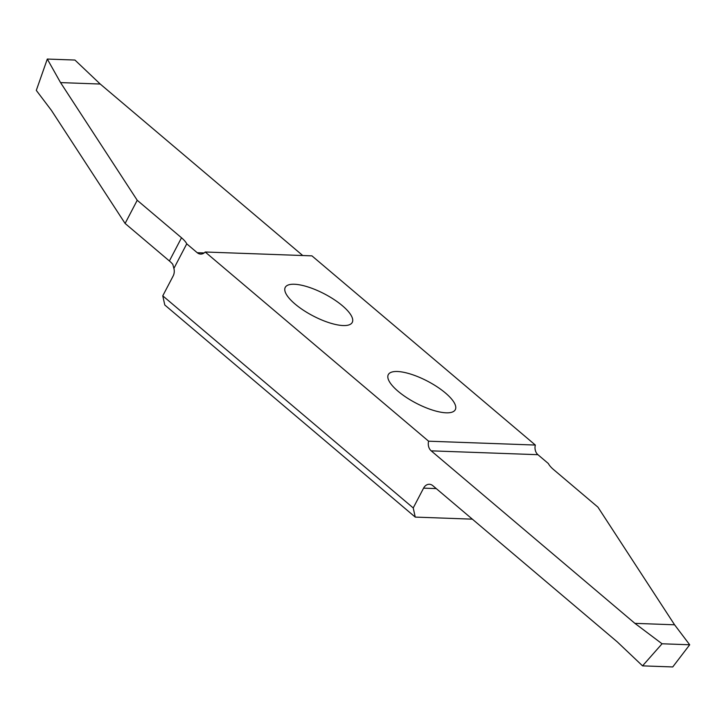 <?xml version="1.0" encoding="UTF-8"?>
<svg xmlns="http://www.w3.org/2000/svg" width="726" height="726" viewBox="0 0 726 726"><rect width="100%" height="100%" fill="white"/><g stroke="black" fill="none" stroke-linecap="round" stroke-linejoin="round"><path stroke-width="1.09" d="M446.181 412.813A37.806 12.387 27.6 0 0 455.302 409.673A37.806 12.387 27.6 0 0 437.197 386.867A37.806 12.387 27.6 0 0 397.403 371.503A37.806 12.387 27.6 0 0 388.292 374.643A37.806 12.387 27.6 0 0 406.397 397.458A37.806 12.387 27.6 0 0 446.181 412.813M343.135 325.547A37.806 12.387 27.6 0 0 352.255 322.408A37.806 12.387 27.6 0 0 334.151 299.602A37.806 12.387 27.6 0 0 294.357 284.247A37.806 12.387 27.6 0 0 285.245 287.378A37.806 12.387 27.6 0 0 303.35 310.193A37.806 12.387 27.6 0 0 343.135 325.547M205.204 252.004A8.521 6.643 92.1 0 1 200.639 254.082A8.521 6.643 92.1 0 1 197.218 252.702L186.745 243.836L173.895 268.42A8.521 6.643 92.1 0 1 173.124 276.043L162.769 295.836L164.784 304.993L415.236 517.093L413.23 507.937L423.576 488.144A8.521 6.643 92.1 0 1 429.384 484.278A8.521 6.643 92.1 0 1 432.805 485.667L617.263 641.875L642.546 665.86L662.058 643.78L634.905 623.362L431.19 450.846A8.521 6.643 92.1 0 1 428.603 441.199L535.334 445.047L311.935 255.861L205.204 252.004L428.603 441.199M472.363 519.163L415.236 517.093M47.299 59.051L36.3 90.396L51.419 110.379L125.099 223.454L169.385 260.961L181.509 237.774L137.223 200.276L60.548 82.601L47.299 59.051L74.941 60.049L100.224 84.034L302.733 255.525M535.334 445.047A8.521 6.643 -87.9 0 0 537.921 454.694L548.384 463.56A21.299 6.979 -152.4 0 0 553.629 469.622L597.915 507.129L674.581 624.796L689.7 644.779L672.73 666.949L642.546 665.86M137.223 200.276L125.099 223.454M162.769 295.836L413.23 507.937M173.895 268.42L172.788 264.3A21.299 6.979 27.6 0 0 169.385 260.961M181.509 237.774A21.299 6.979 -152.4 0 1 186.745 243.836M634.905 623.362L674.581 624.796M662.058 643.78L689.7 644.779M100.224 84.034L60.548 82.601M537.921 454.694L431.19 450.846M436.272 488.598L423.576 488.144M197.218 252.702L204.151 252.957"/></g></svg>
